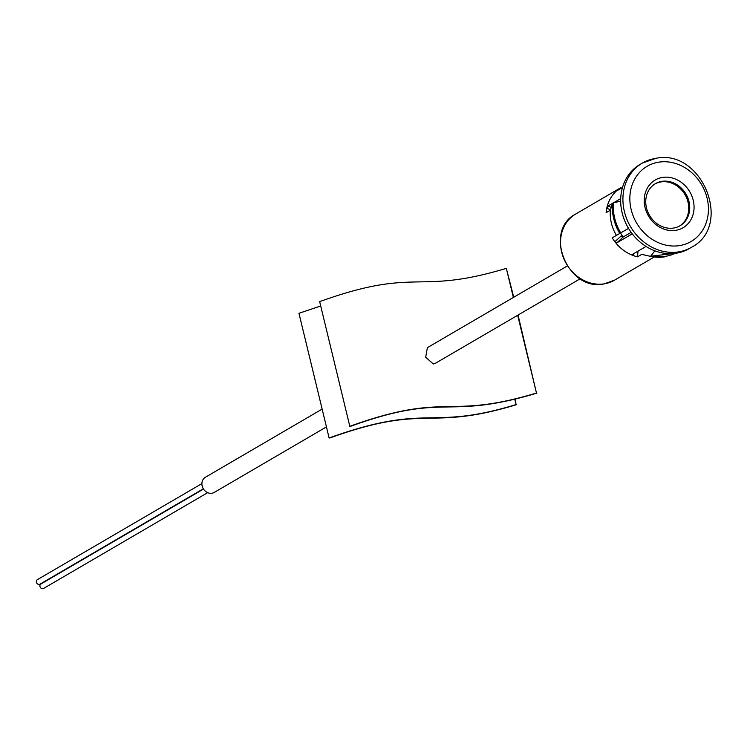 <?xml version="1.0" encoding="UTF-8"?>
<svg xmlns="http://www.w3.org/2000/svg" width="747" height="747" viewBox="0 0 747 747"><rect width="100%" height="100%" fill="white"/><g stroke="black" fill="none" stroke-linecap="round" stroke-linejoin="round"><path stroke-width="1.12" d="M620.552 233.101A27.303 23.652 59.7 0 0 623.315 236.911M679.527 226.033A24.38 21.112 59.7 0 0 686.652 197.964A24.38 21.112 59.7 0 0 661.095 181.894A24.38 21.112 59.7 0 0 654.96 183.939M322.134 409.104L205.388 477.258A8.777 7.601 59.7 0 0 202.605 487.361A8.777 7.601 59.7 0 0 211.849 493.253A8.777 7.601 59.7 0 0 214.24 492.422L326.448 426.91M567.234 266.016L427.377 347.663L425.697 357.253L433.288 363.985L435.109 363.472L580.223 278.762M517.671 315.271L536.477 393.025C445.884 420.374 448.349 390.849 349.82 426.313L319.66 301.639C418.189 266.175 415.724 295.7 506.317 268.35L513.74 297.241M506.317 268.35L513.366 297.465M536.477 393.025L518.054 315.057M349.82 426.313L350.558 426.313C447.248 391.316 444.054 420.906 536.934 393.118M514.758 399.187L516.065 404.575C427.76 431.486 429.488 402.026 329.119 437.957L298.959 313.292L320.706 305.981M516.065 404.575L515.169 399.085M329.119 437.957L329.857 437.966C428.386 402.502 425.93 432.018 516.522 404.678M662.085 181.325A24.38 21.112 59.7 0 0 655.446 183.65A24.38 21.112 59.7 0 0 647.714 211.709A24.38 21.112 59.7 0 0 673.392 228.078A24.38 21.112 59.7 0 0 680.031 225.753A24.38 21.112 59.7 0 0 687.754 197.694A24.38 21.112 59.7 0 0 662.085 181.325M655.586 158.439A48.751 42.234 59.7 0 0 642.317 163.089L640.067 164.396A48.751 42.234 59.7 0 0 624.613 220.524A48.751 42.234 59.7 0 0 675.96 253.252A48.751 42.234 59.7 0 0 689.229 248.611L691.479 247.294C733.321 225.977 702.152 148.56 656.025 158.289L642.317 163.089A48.751 42.234 59.7 0 0 626.854 219.216A48.751 42.234 59.7 0 0 678.201 251.944A48.751 42.234 59.7 0 0 691.479 247.294M675.549 230.375A27.63 23.932 -120.3 0 1 645.053 207.489A27.63 23.932 -120.3 0 1 662.729 177.394A27.63 23.932 -120.3 0 1 693.225 200.28A27.63 23.932 -120.3 0 1 675.549 230.375M633.811 253.597L633.297 255.567A38.349 33.223 -120.3 0 1 614.884 241.748L621.121 235.959L623.166 236.995L616.929 242.775L614.884 241.748M610.476 209.804L606.779 208.254A38.349 33.223 -120.3 0 1 617.452 190.083L617.657 190.326M633.297 255.567L632.242 254.624M646.062 246.445L632.429 254.41M632.251 233.83L616.929 242.775M631.14 232.345L623.166 236.995M617.013 190.709L622.503 187.506M606.779 208.254L608.039 205.995L611.261 207.358M620.71 198.599L613.39 202.867M612.531 203.371L608.039 205.995M654.848 250.833L651.067 255.717A3.249 1.261 102.9 0 1 650.114 256.277L641.729 254.363L637.527 256.819L638.003 251.151M664.447 256.884A45.931 39.787 -120.3 0 1 650.105 256.277A3.249 1.261 102.9 0 1 650.105 256.277L675.979 253.252M637.527 256.819A38.349 33.223 -120.3 0 1 612.223 237.826L628.526 228.377M620.673 201.167L613.483 202.848A3.249 1.027 -175.2 0 0 612.521 203.408L610.346 210.215A38.349 33.223 59.7 0 0 616.434 235.37M610.346 210.215L606.134 212.671A38.349 33.223 -120.3 0 1 620.804 187.693L575.769 213.978A38.349 33.223 59.7 0 0 563.602 258.135A38.349 33.223 59.7 0 0 603.996 283.879A38.349 33.223 59.7 0 0 614.436 280.228L603.725 283.981C567.533 291.675 542.948 230.58 575.769 213.978M621.159 188.291L620.804 187.693M207.666 492.665L43.559 588.468A2.596 2.25 -120.3 0 1 40.936 583.977L203.492 489.07M203.324 488.799L39.974 584.163A2.596 2.25 -120.3 0 1 37.35 579.672L201.895 483.608M679.247 245.651A43.55 37.723 59.7 0 0 707.11 198.198A43.55 37.723 59.7 0 0 659.031 162.118A43.55 37.723 59.7 0 0 631.168 209.562A43.55 37.723 59.7 0 0 679.247 245.651M651.067 255.717A45.931 39.787 59.7 0 0 675.241 253.354M619.805 233.54A45.931 39.787 -120.3 0 1 612.521 203.408M613.483 202.848A45.931 39.787 59.7 0 0 620.766 232.98M614.436 280.228L654.223 257.005"/></g></svg>
